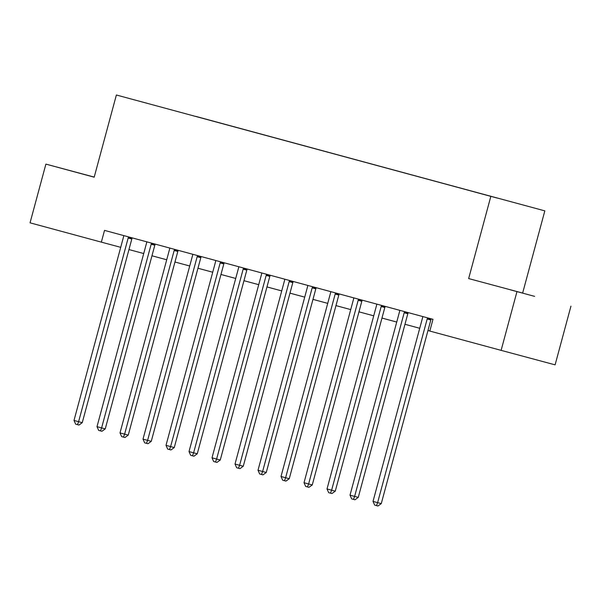 <?xml version="1.0" encoding="UTF-8"?>
<svg xmlns="http://www.w3.org/2000/svg" width="601" height="601" viewBox="0 0 601 601"><rect width="100%" height="100%" fill="white"/><g stroke="black" fill="none" stroke-linecap="round" stroke-linejoin="round"><path stroke-width="0.9" d="M94.214 177.115L82.239 173.907L94.207 177.152M510.234 289.787L534.605 296.353L510.234 289.787M134.744 99.961L146.929 103.237L134.744 99.961M544.829 210.868L116.376 94.996L544.829 210.868L522.645 293.063L468.652 278.571L522.645 293.063M570.95 306.142L555.106 364.852L501.114 350.36L516.958 291.65M501.114 350.36L429.813 331.061L432.975 319.319L104.521 230.386L101.351 242.135L120.711 247.327M490.979 196.384L475.128 192.11L490.972 196.399M496.817 197.962L195.61 116.429M496.862 197.917L195.641 116.339M94.222 177.085L45.894 164.111L30.05 222.828L101.351 242.135M45.894 164.111L94.192 177.19L116.376 94.996M468.652 278.571L490.829 196.377M128.96 249.558L143.714 253.547M151.963 255.778L166.717 259.775M174.966 262.006L189.721 266.003M197.962 268.234L212.716 272.23M220.965 274.462L235.72 278.458M243.968 280.69L258.723 284.686M266.972 286.917L281.726 290.914M289.967 293.145L304.722 297.142M312.971 299.373L327.725 303.37M335.974 305.601L350.729 309.598M358.97 311.829L373.724 315.825M381.973 318.057L396.728 322.053M404.976 324.285L419.731 328.281M427.98 330.512L429.82 331.008M427.709 317.891L427.544 318.147A2.434 1.908 -75 0 0 427.176 318.988L377.616 502.639L373.018 501.399L422.571 317.741A2.434 1.908 -75 0 0 422.676 316.832L422.661 316.524M431.353 318.876L431.187 319.123A2.434 1.908 -75 0 0 430.819 319.965L381.267 503.623L377.616 502.639L376.511 505.614L374.671 505.118L373.018 501.399M381.267 503.623L377.969 506.004L376.511 505.614M404.706 311.664L404.541 311.919A2.434 1.908 -75 0 0 404.173 312.76L354.62 496.411L350.015 495.171L399.575 311.513A2.434 1.908 -75 0 0 399.673 310.604L399.665 310.296M408.349 312.648L408.192 312.896A2.434 1.908 -75 0 0 407.816 313.737L358.264 497.395L354.62 496.411L353.508 499.386L351.668 498.89L350.015 495.171M358.264 497.395L354.966 499.777L353.508 499.386M381.703 305.436L381.537 305.691A2.434 1.908 -75 0 0 381.169 306.533L331.617 490.191L327.019 488.944L376.572 305.285A2.434 1.908 -75 0 0 376.677 304.376L376.662 304.068M385.346 306.42L385.188 306.668A2.434 1.908 -75 0 0 384.82 307.509L335.268 491.167L331.617 490.191L330.505 493.158L328.664 492.662L327.019 488.944M335.268 491.167L331.97 493.549L330.505 493.158M358.707 299.208L358.542 299.463A2.434 1.908 -75 0 0 358.166 300.305L308.613 483.963L304.016 482.716L353.568 299.058A2.434 1.908 -75 0 0 353.673 298.149L353.658 297.841M362.35 300.192L362.185 300.447A2.434 1.908 -75 0 0 361.817 301.281L312.265 484.939L308.613 483.963L307.509 486.93L305.669 486.434L304.016 482.716M312.265 484.939L308.967 487.321L307.509 486.93M335.704 292.98L335.538 293.235A2.434 1.908 -75 0 0 335.17 294.077L285.618 477.735L281.013 476.488L330.565 292.83A2.434 1.908 -75 0 0 330.67 291.921L330.655 291.613M339.347 293.964L339.189 294.22A2.434 1.908 -75 0 0 338.814 295.061L289.261 478.712L285.618 477.735L284.506 480.702L282.665 480.207L281.013 476.488M289.261 478.712L285.963 481.1L284.506 480.702M312.7 286.752L312.535 287.008A2.434 1.908 -75 0 0 312.167 287.849L262.614 471.507L258.009 470.26L307.569 286.602A2.434 1.908 -75 0 0 307.667 285.693L307.659 285.385M316.344 287.736L316.186 287.992A2.434 1.908 -75 0 0 315.818 288.833L266.258 472.484L262.614 471.507L261.503 474.474L259.662 473.979L258.009 470.26M266.258 472.484L262.96 474.873L261.503 474.474M289.697 280.524L289.532 280.78A2.434 1.908 -75 0 0 289.164 281.621L239.611 465.279L235.014 464.032L284.566 280.382A2.434 1.908 -75 0 0 284.671 279.465L284.656 279.157M293.341 281.508L293.183 281.764A2.434 1.908 -75 0 0 292.815 282.605L243.262 466.256L239.611 465.279L238.499 468.254L236.666 467.751L235.014 464.032M243.262 466.256L239.964 468.645L238.499 468.254M266.701 274.296L266.536 274.552A2.434 1.908 -75 0 0 266.168 275.393L216.608 459.051L212.01 457.804L261.563 274.154A2.434 1.908 -75 0 0 261.668 273.237L261.653 272.929M270.345 275.281L270.18 275.536A2.434 1.908 -75 0 0 269.811 276.377L220.259 460.028L216.608 459.051L215.504 462.026L213.663 461.523L212.01 457.804M220.259 460.028L216.961 462.417L215.504 462.026M243.698 268.069L243.533 268.331A2.434 1.908 -75 0 0 243.165 269.165L193.612 452.823L189.007 451.576L238.559 267.926A2.434 1.908 -75 0 0 238.665 267.009L238.657 266.701M247.342 269.06L247.184 269.308A2.434 1.908 -75 0 0 246.808 270.149L197.256 453.8L193.612 452.823L192.5 455.798L190.66 455.295L189.007 451.576M197.256 453.8L193.958 456.189L192.5 455.798M220.695 261.841L220.529 262.104A2.434 1.908 -75 0 0 220.161 262.945L170.609 446.596L166.011 445.349L215.564 261.698A2.434 1.908 -75 0 0 215.669 260.781L215.654 260.473M224.338 262.832L224.181 263.08A2.434 1.908 -75 0 0 223.812 263.922L174.26 447.572L170.609 446.596L169.497 449.571L167.656 449.067L166.011 445.349M174.26 447.572L170.962 449.961L169.497 449.571M197.699 255.613L197.534 255.876A2.434 1.908 -75 0 0 197.158 256.717L147.606 440.368L143.008 439.121L192.56 255.47A2.434 1.908 -75 0 0 192.666 254.554L192.651 254.253M201.343 256.604L201.177 256.852A2.434 1.908 -75 0 0 200.809 257.694L151.257 441.344L147.606 440.368L146.501 443.343L144.661 442.839L143.008 439.121M151.257 441.344L147.959 443.733L146.501 443.343M174.696 249.385L174.53 249.648A2.434 1.908 -75 0 0 174.162 250.489L124.61 434.14L120.005 432.893L169.557 249.242A2.434 1.908 -75 0 0 169.662 248.326L169.647 248.025M178.339 250.377L178.181 250.625A2.434 1.908 -75 0 0 177.806 251.466L128.253 435.116L124.61 434.14L123.498 437.115L121.657 436.619L120.005 432.893M128.253 435.116L124.955 437.505L123.498 437.115M151.692 243.157L151.527 243.42A2.434 1.908 -75 0 0 151.159 244.261L101.607 427.912L97.001 426.665L146.561 243.014A2.434 1.908 -75 0 0 146.659 242.098L146.652 241.797M155.336 244.149L155.178 244.397A2.434 1.908 -75 0 0 154.81 245.238L105.25 428.889L101.607 427.912L100.495 430.887L98.654 430.391L97.001 426.665M105.25 428.889L101.952 431.278L100.495 430.887M128.689 236.937L128.524 237.192A2.434 1.908 -75 0 0 128.156 238.034L78.603 421.684L74.006 420.437L123.558 236.786A2.434 1.908 -75 0 0 123.663 235.87L123.648 235.569M132.333 237.921L132.175 238.169A2.434 1.908 -75 0 0 131.807 239.01L82.254 422.668L78.603 421.684L77.491 424.659L75.651 424.163L74.006 420.437M82.254 422.668L78.956 425.05L77.491 424.659M427.544 318.147L431.187 319.123M427.176 318.988L430.819 319.965M404.541 311.919L408.192 312.896M404.173 312.76L407.816 313.737M381.537 305.691L385.188 306.668M381.169 306.533L384.82 307.509M358.542 299.463L362.185 300.447M358.166 300.305L361.817 301.281M335.538 293.235L339.189 294.22M335.17 294.077L338.814 295.061M312.535 287.008L316.186 287.992M312.167 287.849L315.818 288.833M289.532 280.78L293.183 281.764M289.164 281.621L292.815 282.605M266.536 274.552L270.18 275.536M266.168 275.393L269.811 276.377M243.533 268.331L247.184 269.308M243.165 269.165L246.808 270.149M220.529 262.104L224.181 263.08M220.161 262.945L223.812 263.922M197.534 255.876L201.177 256.852M197.158 256.717L200.809 257.694M174.53 249.648L178.181 250.625M174.162 250.489L177.806 251.466M151.527 243.42L155.178 244.397M151.159 244.261L154.81 245.238M128.524 237.192L132.175 238.169M128.156 238.034L131.807 239.01"/></g></svg>
